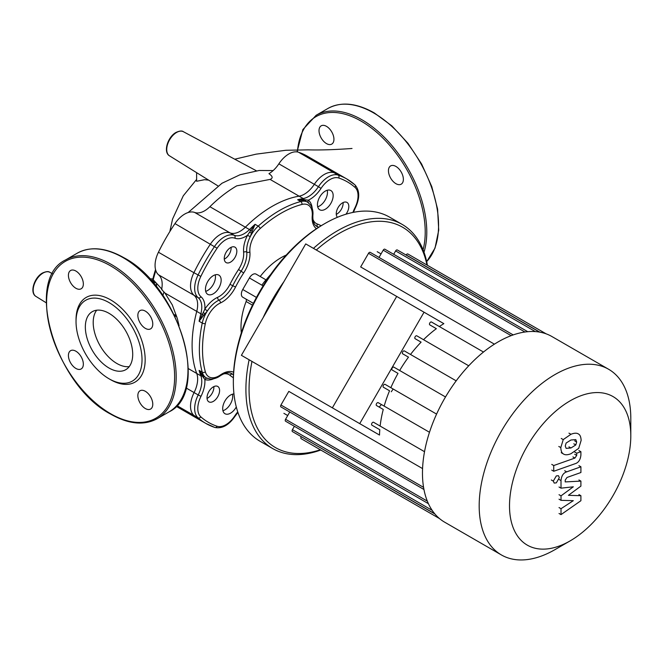 <?xml version="1.0" encoding="UTF-8"?>
<svg xmlns="http://www.w3.org/2000/svg" width="664" height="664" viewBox="0 0 664 664"><rect width="100%" height="100%" fill="white"/><g stroke="black" fill="none" stroke-linecap="round" stroke-linejoin="round"><path stroke-width="1" d="M326.481 126.343A10.558 6.092 -120 0 0 321.202 125.82A10.558 6.092 -120 0 0 319.583 134.277A10.558 6.092 -120 0 0 326.481 143.582A10.558 6.092 -120 0 0 331.751 144.105A10.558 6.092 -120 0 0 333.369 135.647A10.558 6.092 -120 0 0 326.481 126.343M403.372 179.363A10.558 6.092 -120 0 0 398.765 168.739A10.558 6.092 -120 0 0 390.631 165.909A10.558 6.092 -120 0 0 388.448 170.739A10.558 6.092 -120 0 0 393.055 181.363A10.558 6.092 -120 0 0 401.189 184.194A10.558 6.092 -120 0 0 403.372 179.363M85.341 327.012A33.499 19.339 60 0 1 92.279 311.673A33.499 19.339 60 0 1 118.092 320.646A33.499 19.339 60 0 1 132.709 354.36A33.499 19.339 60 0 1 125.778 369.69A33.499 19.339 60 0 1 99.965 360.718A33.499 19.339 60 0 1 85.341 327.012M129.239 366.611A33.499 19.339 60 0 1 105.302 353.314A33.499 19.339 60 0 1 93.201 322.472A33.499 19.339 60 0 1 96.678 310.212M109.029 378.779L110.597 379.683A48.879 28.22 60 0 0 145.167 359.73A48.879 28.22 60 0 0 110.597 299.862A48.879 28.22 60 0 0 76.036 319.816L76.036 321.633A46.663 26.942 60 0 1 109.029 302.585A46.663 26.942 60 0 1 142.021 359.73A46.663 26.942 60 0 1 109.029 378.779A46.663 26.942 60 0 1 76.036 321.633M75.879 271.028A10.558 6.092 60 0 1 82.776 280.324A10.558 6.092 60 0 1 81.157 288.782A10.558 6.092 60 0 1 75.879 288.259A10.558 6.092 60 0 1 68.99 278.963A10.558 6.092 60 0 1 70.608 270.505A10.558 6.092 60 0 1 75.879 271.028M152.778 324.04A10.558 6.092 60 0 1 150.595 328.871A10.558 6.092 60 0 1 142.461 326.041A10.558 6.092 60 0 1 137.855 315.425A10.558 6.092 60 0 1 140.038 310.594A10.558 6.092 60 0 1 148.172 313.416A10.558 6.092 60 0 1 152.778 324.04M145.316 408.526A10.558 6.092 60 0 1 138.419 399.222A10.558 6.092 60 0 1 140.038 390.764A10.558 6.092 60 0 1 145.316 391.287A10.558 6.092 60 0 1 152.214 400.591A10.558 6.092 60 0 1 150.595 409.049A10.558 6.092 60 0 1 145.316 408.526M68.417 355.514A10.558 6.092 60 0 1 70.608 350.683A10.558 6.092 60 0 1 78.734 353.505A10.558 6.092 60 0 1 83.34 364.129A10.558 6.092 60 0 1 81.157 368.96A10.558 6.092 60 0 1 73.023 366.13A10.558 6.092 60 0 1 68.417 355.514M196.619 172.657L196.619 181.272L204.612 179.687L208.654 180.135M155.783 270.439L153.177 279.735L162.049 289.346M206.205 377.841L203.566 375.965L199.1 370.396A113.32 65.421 120 0 0 200.868 375.832L196.743 373.458A22.219 12.832 -60 0 1 194.087 392.573A22.219 12.832 120 0 0 193.905 415.423A141.092 81.456 120 0 0 201.682 421.034A141.092 81.456 -60 0 1 193.905 415.423A22.219 12.832 -60 0 1 194.087 392.573A22.219 12.832 120 0 0 196.743 373.458A113.32 65.421 -60 0 1 196.743 311.399A22.219 12.832 120 0 0 194.087 295.339A22.219 12.832 -60 0 1 193.905 272.705A141.092 81.456 -60 0 1 210.43 244.078A22.219 12.832 -60 0 1 230.126 232.923A22.219 12.832 120 0 0 245.356 227.196L209.89 206.712A113.32 65.421 -60 0 1 236.757 185.845L270.074 179.404C273.153 178.201 272.771 176.284 268.945 173.669A22.219 12.832 -60 0 0 278.863 163.834A22.219 12.832 120 0 1 298.559 152.247L334.025 172.723A141.092 81.456 -60 0 1 342.773 176.657A141.092 81.456 120 0 0 334.025 172.723A22.219 12.832 120 0 0 314.329 184.31A22.219 12.832 -60 0 1 334.025 172.723L338.15 175.105A2.224 1.801 108.5 0 1 338.748 178.002A138.867 80.178 -60 0 1 355.016 187.389A19.995 11.545 -60 0 1 354.85 207.957A24.443 14.11 120 0 0 352.908 212.447M179.072 325.7L177.363 318.654L172.283 304.901L164.913 293.023L161.626 289.438A22.219 12.832 -60 0 0 158.621 274.863A22.219 12.832 120 0 1 158.439 252.229L193.905 272.705A22.219 12.832 120 0 0 194.087 295.339A22.219 12.832 -60 0 1 196.743 311.399L200.868 313.773A2.224 0.78 14.7 0 0 202.321 314.321A2.224 0.656 -141.6 0 1 203.566 315.433L207.409 310.901A22.219 12.832 120 0 0 202.246 323.069L199.1 321.252L203.566 315.433M153.973 280.972L152.313 281.519L155.559 282.764M164 291.936L162.863 295.455M174.507 315.417L176.856 316.902M209.89 206.712A22.219 12.832 -60 0 1 194.66 212.447A22.219 12.832 120 0 0 174.964 223.602A141.092 81.456 120 0 0 158.439 252.229M308.735 202.918A22.219 12.832 120 0 0 307.714 202.205A22.219 12.832 120 0 0 300.775 201.549A113.32 65.421 120 0 0 258.213 226.125L255.076 224.307L250.685 230.557A2.224 0.656 -158.4 0 0 252.262 231.089L255.076 224.307A113.32 65.421 120 0 0 249.481 229.57L245.356 227.196A113.32 65.421 -60 0 1 299.099 196.162A22.219 12.832 120 0 0 314.329 184.31A22.219 12.832 -60 0 1 299.099 196.162L303.224 198.544A2.224 1.635 80.6 0 1 304.145 199.69L297.63 199.739L304.685 200.818A2.224 1.353 108.4 0 1 304.145 199.69L308.37 200.154A2.224 1.809 -50.5 0 0 308.378 202.636M355.016 187.389A2.224 1.801 131.5 0 0 354.916 184.824A2.224 1.801 131.5 0 0 354.676 184.65A141.092 81.456 120 0 0 346.898 179.031L307.308 156.173A141.092 81.456 120 0 0 298.559 152.247M155.534 269.576A85.324 49.261 120 0 0 152.313 281.519M156.472 283.727A63.321 36.561 120 0 0 156.563 286.931M174.134 314.67A63.321 36.561 120 0 0 176.333 315.209M630.8 435.833L630.8 418.328A107.211 61.893 120 0 0 608.597 369.25L551.875 336.507A107.211 61.893 120 0 0 444.672 398.4A107.211 61.893 120 0 0 444.672 522.194L501.386 554.938A107.211 61.893 120 0 0 554.996 549.626L570.152 540.878A85.764 49.518 -60 0 1 514.127 529.996A85.764 49.518 -60 0 1 527.274 446.092A85.764 49.518 -60 0 1 593.359 392.756A85.764 49.518 -60 0 1 630.8 435.833A85.764 49.518 -60 0 1 613.038 495.61A85.764 49.518 -60 0 1 570.152 540.878M608.597 369.25A107.211 61.893 120 0 0 501.386 431.144A107.211 61.893 120 0 0 501.386 554.938M404.368 350.924L456.185 380.846L404.368 350.924A1.668 0.963 120 0 0 402.699 351.887A1.668 0.963 120 0 0 402.699 353.812L408.484 357.149A93.317 53.875 120 0 0 399.662 370.495L393.827 367.117A1.668 0.963 120 0 0 392.158 368.08A1.668 0.963 120 0 0 392.158 370.006L398.002 373.375A93.317 53.875 120 0 0 390.847 387.685L385.07 384.348A1.668 0.963 120 0 0 383.402 385.311A1.668 0.963 120 0 0 383.402 387.236L389.536 390.772A93.317 53.875 120 0 0 384.166 406.111L378.206 402.666A1.668 0.963 120 0 0 376.538 403.629A1.668 0.963 120 0 0 376.538 405.555L383.261 409.439A93.317 53.875 120 0 0 380.132 426.064L373.583 422.279A1.668 0.963 120 0 0 371.915 423.242A1.668 0.963 120 0 0 371.915 425.167L379.783 429.708A93.317 53.875 120 0 0 379.517 435.061L359.722 423.632L424.047 312.213L443.842 323.65A93.317 53.875 120 0 0 439.344 326.555M513.197 334.913L370.197 252.345A1.668 0.963 120 0 0 368.528 253.308L360.66 266.936L494.406 344.159M379.517 435.061L288.549 382.539M396.69 296.426L305.722 243.904L241.397 355.315L332.365 407.837L396.69 296.426L424.047 312.213L359.722 423.632L268.754 371.11M416.801 335.818L468.726 365.798L416.801 335.818A1.668 0.963 120 0 0 415.133 336.781A1.668 0.963 120 0 0 415.133 338.706L421.101 342.151A93.317 53.875 120 0 0 410.501 354.468M431.476 322.007L483.483 352.036L431.476 322.007A1.668 0.963 120 0 0 429.807 322.97A1.668 0.963 120 0 0 429.807 324.895L436.356 328.68A93.317 53.875 120 0 0 423.524 339.702M421.101 342.151L415.133 338.706M408.484 357.149L402.699 353.812M445.511 396.964L393.827 367.117L445.511 396.964M398.002 373.375L392.158 370.006M389.502 390.756L383.402 387.236M436.588 414.095L385.07 384.348M383.236 409.422L376.538 405.555M429.492 432.272L378.206 402.666M422.57 468.593L288.815 391.378L280.947 405.007A1.668 0.963 -60 0 0 280.947 406.932L423.956 489.492M379.783 429.708L371.915 425.167M424.52 451.694L373.583 422.279M436.356 328.68L429.807 324.895M428.421 503.677L285.57 421.208A1.668 0.963 -60 0 1 285.57 419.283L289.761 412.02M434.696 513.729L292.434 431.592A1.668 0.963 -60 0 1 292.434 429.674L294.384 426.296M434.928 514.002L301.248 436.688M301.19 436.787A1.668 0.963 120 0 0 301.19 438.713L439.502 518.567M546.148 333.843L407.845 253.988A1.668 0.963 120 0 0 406.177 254.951L406.119 255.059M539.558 332.1L397.296 249.963A1.668 0.963 120 0 0 395.636 250.926L393.686 254.304M527.722 331.685L384.871 249.216A1.668 0.963 120 0 0 383.203 250.179L379.011 257.441M205.691 291.347A11.114 6.416 120 0 0 215.468 276.905A11.114 6.416 120 0 0 215.227 274.821M221.162 280.191A11.114 6.416 120 0 0 218.863 275.103A11.114 6.416 120 0 0 210.297 278.083A11.114 6.416 120 0 0 205.45 289.263A11.114 6.416 120 0 0 207.749 294.351A11.114 6.416 120 0 0 216.315 291.371A11.114 6.416 120 0 0 221.162 280.191M224.283 259.134A8.889 5.129 120 0 0 231.13 247.954A8.889 5.129 120 0 0 231.105 247.315M236.832 251.241A8.889 5.129 120 0 0 234.99 247.174A8.889 5.129 120 0 0 228.142 249.556A8.889 5.129 120 0 0 224.258 258.495A8.889 5.129 120 0 0 226.1 262.57A8.889 5.129 120 0 0 232.948 260.188A8.889 5.129 120 0 0 236.832 251.241M207.043 398.417A8.889 5.129 120 0 0 207.608 398.118A8.889 5.129 120 0 0 213.866 386.597M213.302 401.405A8.889 5.129 -60 0 1 208.861 401.844A8.889 5.129 -60 0 1 207.5 394.723A8.889 5.129 -60 0 1 213.302 386.888A8.889 5.129 -60 0 1 217.751 386.448A8.889 5.129 -60 0 1 219.112 393.569A8.889 5.129 -60 0 1 213.302 401.405M222.93 410.717A11.114 6.416 120 0 0 224.847 409.887A11.114 6.416 120 0 0 232.466 394.2M236.293 406.966A11.114 6.416 -60 0 1 230.541 413.174A11.114 6.416 -60 0 1 224.988 413.722A11.114 6.416 -60 0 1 223.287 404.824A11.114 6.416 -60 0 1 230.541 395.03A11.114 6.416 -60 0 1 233.96 393.959M336.283 214.381A8.889 5.129 120 0 0 336.847 214.082A8.889 5.129 120 0 0 343.105 202.561M337.436 217.294A8.889 5.129 -60 0 1 336.947 210.031A8.889 5.129 -60 0 1 342.541 202.86A8.889 5.129 -60 0 1 346.99 202.42A8.889 5.129 -60 0 1 345.969 214.215M317.691 206.778A11.114 6.416 120 0 0 319.608 205.948A11.114 6.416 120 0 0 327.227 190.253M325.302 191.091A11.114 6.416 -60 0 1 330.863 190.543A11.114 6.416 -60 0 1 332.564 199.441A11.114 6.416 -60 0 1 325.302 209.235A11.114 6.416 -60 0 1 319.749 209.782A11.114 6.416 -60 0 1 318.048 200.877A11.114 6.416 -60 0 1 325.302 191.091M324.862 223.552L323.285 224.465A127.206 73.438 120 0 0 233.346 380.256L233.346 382.066A129.43 74.725 -60 0 1 324.862 223.552A129.43 74.725 -60 0 1 389.577 217.145L402.143 224.399A129.43 74.725 120 0 0 313.441 248.361M249.116 359.772A129.43 74.725 120 0 0 245.912 389.328A129.43 74.725 120 0 0 272.721 448.574A129.43 74.725 120 0 0 320.77 450.018M272.721 448.574L260.147 441.319A129.43 74.725 -60 0 1 233.346 382.066M427.417 265.293A129.43 74.725 120 0 0 402.143 224.399M283.951 281.611A129.43 74.725 120 0 0 263.168 317.608M320.338 449.769A127.206 73.438 -60 0 1 249.058 389.328A127.206 73.438 -60 0 1 251.971 361.423M316.296 250.004A127.206 73.438 -60 0 1 426.994 265.044M393.171 389.029A127.206 73.438 -60 0 1 391.254 391.768M381.402 404.517A127.206 73.438 -60 0 1 379.202 407.09M265.957 279.826A45.55 26.294 120 0 0 261.873 285.163M241.339 332.838A56.656 32.71 -60 0 1 246.12 301.498A2.78 1.602 120 0 0 245.796 298.974L242.742 297.206A6.665 3.851 -60 0 1 242.742 289.512L249.407 277.967A6.665 3.851 -60 0 1 256.072 274.116L266.704 280.258M260.197 276.506A56.656 32.71 -60 0 1 286.226 255.092M253.374 303.348L245.796 298.974M233.603 372.213A24.443 14.11 120 0 0 220.415 374.961A19.995 11.545 -60 0 1 205.334 371.765A111.095 64.142 -60 0 1 205.334 323.575A19.995 11.545 -60 0 1 220.415 302.967A24.443 14.11 120 0 0 235.537 287.047A83.324 48.107 -60 0 1 243.671 272.962A24.443 14.11 120 0 0 249.896 251.905A19.995 11.545 -60 0 1 260.205 228.541A2.224 0.896 48.2 0 0 258.213 226.125A22.219 12.832 120 0 0 250.262 236.674L252.262 231.089M270.074 179.404L299.099 196.162A113.32 65.421 -60 0 0 245.356 227.196A22.219 12.832 -60 0 1 230.126 232.923L234.251 235.305A22.219 12.832 -60 0 0 248.087 230.873A22.219 12.832 -60 0 0 249.481 229.57A2.224 0.78 -134.7 0 1 250.685 230.557L247.473 235.313A24.443 14.11 120 0 0 243.622 252.27A2.224 1.411 174.6 0 1 246.759 252.088A22.219 12.832 -60 0 1 241.098 271.227A85.54 49.385 120 0 0 232.757 285.694A22.219 12.832 -60 0 1 219.004 300.161A22.219 12.832 120 0 0 207.409 310.901L204.836 309.167L199.1 321.252A113.32 65.421 120 0 1 200.868 313.773A22.219 12.832 -60 0 0 201.292 311.922A22.219 12.832 -60 0 0 198.212 297.721A2.224 1.809 -50.3 0 0 201.001 296.775A19.995 11.545 -60 0 1 200.835 276.407A138.867 80.178 -60 0 1 217.103 248.228A19.995 11.545 -60 0 1 234.824 238.193A24.443 14.11 120 0 0 247.473 235.313L250.262 236.674A22.219 12.832 120 0 0 246.759 252.088A2.224 1.411 -5.4 0 0 249.896 251.905M188.294 368.578L196.743 373.458A113.32 65.421 -60 0 1 196.743 311.399L164.913 293.023M194.66 212.447L230.126 232.923A22.219 12.832 120 0 0 210.43 244.078A141.092 81.456 120 0 0 193.905 272.705L200.835 276.407M304.685 200.818L307.631 202.163M206.097 377.783L206.28 377.891A22.219 12.832 120 0 0 207.409 378.422M206.985 378.256A2.224 1.809 -69.5 0 0 204.836 379.493A24.443 14.11 120 0 0 213.434 378.878M203.566 375.965A2.224 1.353 -48.4 0 0 202.321 376.065L204.836 379.493A24.443 14.11 120 0 1 201.001 396.308L198.212 394.955A22.219 12.832 120 0 0 198.03 417.797A141.092 81.456 120 0 0 205.807 423.416A141.092 81.456 120 0 0 214.555 427.342A2.224 1.801 108.5 0 0 214.829 427.467C222.158 428.919 228.914 425.151 235.114 416.154L237.911 412.402M205.334 323.575A2.224 0.896 -168.2 0 1 202.246 323.069A113.32 65.421 120 0 0 202.246 372.213L199.1 370.396L202.321 376.065A2.224 1.635 159.4 0 1 200.868 375.832A22.219 12.832 -60 0 1 201.292 377.202A22.219 12.832 -60 0 1 198.212 394.955L186.011 387.909M565.255 446.025L566.135 443.029L570.949 440.008L575.796 439.618L576.667 442L575.796 444.955L570.949 447.984L566.135 448.358L565.255 446.025M570.949 453.711C567.521 455.089 564.948 455.13 563.238 453.836C561.769 452.981 560.956 450.897 560.789 447.602L563.238 439.601L570.949 434.281C574.401 432.895 576.991 432.853 578.693 434.148C580.153 435.02 580.967 437.111 581.133 440.423L578.693 448.374L570.949 453.711M563.736 454.168L561.246 452.682M561.246 438.456L563.238 439.601M578.195 433.816L578.693 434.148M575.223 463.679L553.734 471.266L553.734 465.539L574.916 458.06L576.709 455.396L576.709 453.197L580.909 451.711L580.909 454.973C580.427 459.737 578.527 462.634 575.223 463.679M551.742 470.112L553.734 471.266M551.742 464.385L553.734 465.539M574.725 452.051L576.709 453.197M578.917 450.565L580.909 451.711M556.316 475.914L558.449 475.698L559.329 477.648L556.316 482.861L554.191 483.068L553.311 481.118L556.316 475.914M568.425 495.311L580.909 495.709L580.909 500.714L561.022 514.617L561.022 508.707L573.314 500.664L561.022 500.332L561.022 495.859L573.314 486.803L561.022 488.164L561.014 480.587C561.478 475.831 563.362 472.926 566.674 471.863L580.917 466.792L580.917 472.519L567.006 477.466L565.213 480.13L565.213 481.915L580.909 481.101L580.909 486.106L568.425 495.311M578.917 494.564L580.909 495.709M559.03 513.471L561.022 514.617M559.03 507.562L561.022 508.707M559.03 499.187L561.022 500.332M559.03 494.713L561.022 495.859M559.03 487.019L561.022 488.164M578.933 465.647L580.917 466.792M578.917 479.956L580.909 481.101M332.365 407.837L359.722 423.632M297.406 151.956A90.545 52.273 60 0 1 361.191 121.163A90.545 52.273 60 0 1 423.076 249.788M297.049 151.898L302.859 129.588L316.155 115.27A91.657 52.921 60 0 1 361.98 119.802A91.657 52.921 60 0 1 426.786 232.06A91.657 52.921 60 0 1 423.989 252.196M316.155 115.27L327.933 108.464A91.657 52.921 60 0 1 373.766 113.004A91.657 52.921 60 0 1 438.572 225.254A91.657 52.921 60 0 1 426.686 261.591M123.164 257.682A91.657 52.921 60 0 1 187.978 369.939A91.657 52.921 60 0 1 168.996 411.896C210.878 392.208 179.031 286.259 123.72 257.632C105.883 247.589 90.428 246.095 77.339 253.142A91.657 52.921 60 0 1 123.164 257.682M157.21 418.693C144.13 425.749 128.667 424.254 110.83 414.212C55.519 385.577 23.68 279.635 65.553 259.948A91.657 52.921 60 0 1 111.386 264.488A91.657 52.921 60 0 1 176.192 376.737A91.657 52.921 60 0 1 157.21 418.693L168.996 411.896M110.597 265.849A90.545 52.273 60 0 1 174.624 376.737A90.545 52.273 60 0 1 110.597 413.705A90.545 52.273 60 0 1 46.571 302.809A90.545 52.273 60 0 1 110.597 265.849M49.85 272.306C48.538 271.186 46.09 271.427 42.488 273.028C34.287 277.386 29.357 292.733 35.931 296.41A13.919 8.034 -60 0 1 33.964 285.213A13.919 8.034 -60 0 1 43.019 273.07A13.919 8.034 -60 0 1 49.85 272.306L52.539 273.751M183.397 131.713C182.085 130.584 179.637 130.825 176.026 132.427C167.834 136.784 162.904 152.131 169.478 155.808A13.919 8.034 -60 0 1 167.511 144.619A13.919 8.034 -60 0 1 176.566 132.468A13.919 8.034 -60 0 1 183.397 131.713L256.404 170.797M234.824 238.193A2.224 1.809 110.3 0 0 234.251 235.305A22.219 12.832 120 0 0 214.555 246.46A141.092 81.456 120 0 0 198.03 275.087A22.219 12.832 120 0 0 198.212 297.721L158.621 274.863M353.414 212.347L355.265 208.048C359.954 198.179 359.838 190.435 354.916 184.824L346.898 179.031A141.092 81.456 120 0 0 338.15 175.105A22.219 12.832 120 0 0 318.454 186.692L278.863 163.834M176.807 405.546L198.03 417.797A2.224 1.801 131.5 0 0 200.835 416.876A19.995 11.545 -60 0 1 201.001 396.308M174.964 223.602L217.103 248.228M423.566 487.351L280.947 405.007M427.317 501.121L285.57 419.283M432.156 510.334L292.434 429.674M539.907 332.158L406.177 254.951M535.35 331.593L395.636 250.926M524.95 332.008L383.203 250.179M511.147 335.652L368.528 253.308M270.621 274.539A56.656 32.71 120 0 0 266.09 279.901M260.205 228.541A111.095 64.142 -60 0 1 301.929 204.446A19.995 11.545 -60 0 1 312.238 215.908A24.443 14.11 120 0 0 316.462 228.707M246.12 301.498L252.478 305.166M256.445 297.422L242.742 289.512M263.11 285.877L249.407 277.967M249.548 232.284A2.224 0.506 -161.3 0 0 251.648 232.964M243.622 252.27A19.995 11.545 -60 0 1 238.534 269.501L243.671 272.962M238.534 269.501A87.764 50.671 120 0 0 229.968 284.333L235.537 287.047M220.415 302.967A2.224 1.411 -114.6 0 0 219.004 300.161A2.224 1.411 65.4 0 1 217.593 297.356A24.443 14.11 120 0 0 204.836 309.167A24.443 14.11 120 0 0 201.001 296.775M229.968 284.333A19.995 11.545 -60 0 1 217.593 297.356M204.885 313.956A2.224 0.506 41.3 0 0 203.25 312.478M306.245 201.441A2.224 1.361 114.5 0 1 305.747 199.839M312.146 207.907A24.443 14.11 120 0 0 308.37 200.154A24.443 14.11 120 0 0 321.019 188.427A19.995 11.545 -60 0 1 338.748 178.002M318.728 227.229A85.54 49.385 120 0 0 317.89 226.897A22.219 12.832 -60 0 1 316.753 226.366C313.898 224.772 312.611 221.054 312.885 215.194A2.224 1.145 -175.2 0 1 312.238 215.908M318.429 227.42A2.224 1.809 110.4 0 0 317.89 226.897A2.224 1.809 110.4 0 1 317.317 224.017A19.995 11.545 -60 0 1 312.918 219.253M321.127 225.743A87.764 50.671 120 0 0 317.317 224.017M301.929 204.446A2.224 1.577 75.5 0 0 300.775 201.549L297.63 199.739A113.32 65.421 120 0 1 303.224 198.544A22.219 12.832 -60 0 0 304.618 198.229A22.219 12.832 -60 0 0 318.454 186.692L321.019 188.427M355.265 208.048L354.85 207.957M233.471 374.562A2.224 1.809 129.6 0 1 232.757 374.355A22.219 12.832 120 0 0 231.719 373.641C228.922 371.964 225.046 372.712 220.108 375.874C219.942 375.932 216.738 378.795 210.828 379.119L206.28 377.891A22.219 12.832 120 0 1 202.246 372.213A2.224 1.577 164.5 0 0 205.334 371.765M233.462 374.928A85.54 49.385 -60 0 1 232.757 374.355A2.224 1.809 -50.4 0 0 229.968 375.301A87.764 50.671 120 0 0 233.371 377.741M220.415 374.961A2.224 1.145 55.2 0 1 220.108 375.874M223.643 373.882A19.995 11.545 -60 0 1 229.968 375.301M203.25 377.376A2.224 1.361 125.5 0 1 204.885 377.003M237.745 411.912A24.443 14.11 120 0 0 234.824 415.838L235.114 416.154M234.824 415.838A19.995 11.545 -60 0 1 217.103 426.263A138.867 80.178 -60 0 1 200.835 416.876M217.103 426.263A2.224 1.801 108.5 0 1 214.829 427.467L205.807 423.416L176.126 406.277M574.684 440.854L576.667 442M573.804 443.801L575.796 444.955M568.957 446.839L570.949 447.984M558.806 446.457L560.789 447.602M568.957 433.135L570.949 434.281M572.924 456.907L574.916 458.06M574.717 454.251L576.709 455.396M551.319 479.972L553.311 481.118M559.022 479.433L561.014 480.587M564.691 470.718L566.674 471.863M327.933 108.464C341.022 101.409 356.485 102.903 374.322 112.946L391.818 125.836L407.986 143.299L421.64 164.058L431.758 186.559L437.601 209.152L438.721 230.176L435.02 248.112L426.695 261.624M65.553 259.948L77.339 253.142M586.661 393.935L587.242 393.793M352.011 148.479C334.648 149.74 320.031 150.197 308.179 149.848L285.893 150.272L256.113 154.156L234.741 159.202M196.619 179.421L183.281 195.797L172.565 219.037L169.843 231.562M188.153 212.53L221.95 183.272L240.111 174.707L259.184 170.482L273.145 170.565M153.243 278.955L149.616 278.814M169.478 155.808L217.85 185.845M35.931 296.41L46.248 302.809M176.807 316.877L174.59 315.591M381.045 253.914L377.218 251.697M287.728 415.548L283.893 413.34M312.885 215.194C312.844 215.02 313.723 210.812 311.051 205.525L307.523 202.097"/></g></svg>
